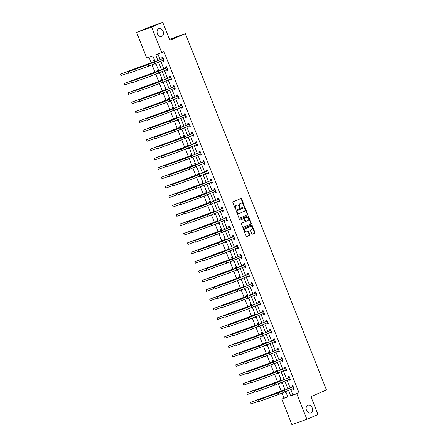 <?xml version="1.0" encoding="UTF-8"?>
<svg xmlns="http://www.w3.org/2000/svg" width="447" height="447" viewBox="0 0 447 447"><rect width="100%" height="100%" fill="white"/><g stroke="black" fill="none" stroke-linecap="round" stroke-linejoin="round"><path stroke-width="0.67" d="M243.956 205.67A0.447 0.33 70.3 0 0 244.101 205.128L241.615 198.854A0.637 0.475 70.3 0 0 240.944 198.451L233.088 201.798A0.637 0.475 70.3 0 0 232.887 202.575L235.368 208.85A0.447 0.33 70.3 0 0 235.977 208.587L235.658 207.777A2.034 1.52 70.3 0 1 236.307 205.29L236.96 205.011A2.034 1.52 70.3 0 1 237.022 204.989A2.034 1.52 70.3 0 1 239.106 206.307L239.43 207.117A0.447 0.33 70.3 0 0 240.039 206.855L239.715 206.045A2.034 1.52 70.3 0 1 240.369 203.564L241.022 203.284A2.034 1.52 70.3 0 1 241.084 203.256A2.034 1.52 70.3 0 1 243.168 204.575L243.486 205.385A0.447 0.33 70.3 0 0 243.956 205.67M243.704 205.648A0.447 0.33 70.3 0 0 243.693 205.274L241.212 198.999A0.637 0.475 70.3 0 0 240.67 198.569M235.586 209.107A0.447 0.33 70.3 0 0 235.575 208.732L235.251 207.922L235.658 207.777M239.642 207.38A0.447 0.33 70.3 0 0 239.631 207L239.313 206.19L239.715 206.045M307.832 405.239A4.14 3.09 70.3 0 0 306.474 410.217A4.14 3.09 70.3 0 0 310.754 412.983A4.14 3.09 70.3 0 0 310.877 412.933A4.14 3.09 70.3 0 0 312.235 407.96A4.14 3.09 70.3 0 0 307.955 405.189A4.14 3.09 70.3 0 0 307.832 405.239M158.741 28.686A4.14 3.09 70.3 0 0 157.389 33.665A4.14 3.09 70.3 0 0 161.663 36.436A4.14 3.09 70.3 0 0 161.792 36.386A4.14 3.09 70.3 0 0 163.144 31.407A4.14 3.09 70.3 0 0 158.869 28.636A4.14 3.09 70.3 0 0 158.741 28.686M251.823 233.72A0.637 0.475 70.3 0 0 252.494 234.127L254.701 233.189A0.637 0.475 70.3 0 0 254.902 232.412L252.142 225.444A0.637 0.475 70.3 0 0 251.471 225.042L243.615 228.389A0.637 0.475 70.3 0 0 243.414 229.166L246.168 236.133A0.637 0.475 70.3 0 0 246.822 236.541L249.504 235.401A0.637 0.475 70.3 0 0 249.705 234.625L248.526 231.641A0.637 0.475 70.3 0 0 247.873 231.233L246.537 231.803A1.699 1.268 70.3 0 1 246.481 231.82A1.699 1.268 70.3 0 1 244.727 230.686A1.699 1.268 70.3 0 1 245.286 228.646L250.46 226.439A1.699 1.268 70.3 0 1 250.51 226.422A1.699 1.268 70.3 0 1 252.264 227.557A1.699 1.268 70.3 0 1 251.706 229.596L250.845 229.965A0.637 0.475 70.3 0 0 250.644 230.741L251.823 233.72M155.159 61.747L152.818 55.841L146.739 58.021L136.62 32.463L147.739 27.725L162.73 22.35L169.826 40.269L185.393 33.637L326.478 389.985L310.916 396.618L318.007 414.537L306.888 419.275L291.902 424.65L281.783 399.093L287.857 396.914L285.767 391.633M162.73 22.35L151.611 27.088L161.73 52.645L155.657 54.825L157.931 60.569M290.762 389.51L292.919 394.947L298.993 392.768L163.954 51.696L161.73 52.645M298.993 392.768L296.769 393.718L306.888 419.275M247.431 214.828A0.637 0.475 70.3 0 0 247.632 214.052L244.878 207.09A0.637 0.475 70.3 0 0 244.207 206.687L236.346 210.034A0.637 0.475 70.3 0 0 236.145 210.811L238.905 217.773A0.637 0.475 70.3 0 0 239.553 218.186L247.023 214.973A0.637 0.475 70.3 0 0 247.23 214.197L244.47 207.235A0.637 0.475 70.3 0 0 243.933 206.805M243.073 227.383L250.661 224.154A0.637 0.475 70.3 0 0 250.862 223.377L248.102 216.415L248.51 216.27L251.27 223.232A0.637 0.475 70.3 0 1 251.063 224.008L243.207 227.355A0.637 0.475 70.3 0 0 243.207 227.355A0.637 0.475 70.3 0 1 242.537 226.953L241.358 223.975A0.637 0.475 70.3 0 1 241.559 223.198L244.744 221.841A0.637 0.475 70.3 0 0 244.95 221.064L244.168 219.086A0.637 0.475 70.3 0 0 243.498 218.678L240.179 220.092A0.447 0.33 70.3 0 1 240.162 220.097L240.179 220.092M248.51 216.27A0.637 0.475 70.3 0 0 247.839 215.862L239.849 219.27A0.447 0.33 70.3 0 0 240.162 220.097M185.393 33.637L169.486 39.403M157.931 54.009L160.155 59.624M160.769 61.183L163.865 69M164.485 70.565L167.58 78.381M168.201 79.946L171.296 87.763M171.911 89.327L175.012 97.144M175.626 98.709L178.722 106.526M179.342 108.085L182.437 115.907M183.058 117.466L186.153 125.289M186.768 126.847L189.863 134.67M190.483 136.229L193.579 144.046M194.199 145.61L197.295 153.427M197.909 154.992L201.005 162.809M201.625 164.373L204.72 172.19M205.341 173.754L208.436 181.571M209.056 183.13L212.152 190.953M212.766 192.512L215.862 200.334M216.482 201.893L219.578 209.71M220.198 211.275L223.293 219.091M223.908 220.656L227.003 228.473M227.624 230.037L230.719 237.854M231.339 239.419L234.435 247.236M235.055 248.795L238.15 256.617M238.765 258.176L241.861 265.999M242.481 267.557L245.576 275.38M246.196 276.939L249.292 284.756M249.907 286.32L253.002 294.137M253.622 295.702L256.718 303.519M257.338 305.083L260.433 312.9M261.054 314.464L264.149 322.281M264.764 323.84L267.859 331.663M268.479 333.222L271.575 341.044M272.195 342.603L275.291 350.426M275.905 351.985L279.001 359.801M279.621 361.366L282.716 369.183M283.337 370.747L286.432 378.564M287.052 380.129L290.148 387.946M162.859 60.317L163.244 61.289L164.256 60.926L162.825 57.322L161.814 57.685L162.2 58.658M166.569 69.698L166.954 70.671L167.971 70.308L166.541 66.704L165.53 67.067L165.915 68.039M170.285 79.074L170.67 80.052L171.682 79.689L170.257 76.079L169.24 76.443L169.631 77.42M174 88.456L174.386 89.434L175.397 89.07L173.967 85.461L172.955 85.824L173.341 86.802M177.71 97.837L178.102 98.815L179.113 98.452L177.682 94.842L176.671 95.205L177.057 96.183M181.426 107.219L181.812 108.196L182.829 107.833L181.398 104.224L180.387 104.587L180.772 105.565M185.142 116.6L185.527 117.578L186.539 117.215L185.114 113.605L184.097 113.968L184.488 114.946M188.857 125.981L189.243 126.959L190.254 126.596L188.824 122.986L187.813 123.35L188.198 124.322M192.568 135.363L192.953 136.335L193.97 135.972L192.54 132.368L191.528 132.731L191.914 133.703M196.283 144.744L196.669 145.716L197.68 145.353L196.255 141.749L195.238 142.112L195.63 143.085M199.999 154.12L200.385 155.098L201.396 154.735L199.965 151.125L198.954 151.488L199.34 152.466M203.709 163.501L204.1 164.479L205.112 164.116L203.681 160.507L202.67 160.87L203.055 161.848M207.425 172.883L207.81 173.861L208.827 173.497L207.397 169.888L206.385 170.251L206.771 171.229M211.14 182.264L211.526 183.242L212.537 182.879L211.113 179.269L210.096 179.633L210.481 180.61M214.856 191.646L215.242 192.623L216.253 192.26L214.823 188.651L213.811 189.014L214.197 189.992M218.566 201.027L218.952 201.999L219.969 201.636L218.538 198.032L217.527 198.395L217.912 199.368M222.282 210.408L222.667 211.381L223.679 211.018L222.254 207.414L221.237 207.777L221.628 208.749M225.998 219.79L226.383 220.762L227.394 220.399L225.964 216.789L224.953 217.158L225.338 218.13M229.708 229.166L230.099 230.144L231.11 229.78L229.68 226.171L228.668 226.534L229.054 227.512M233.423 238.547L233.809 239.525L234.826 239.162L233.395 235.552L232.384 235.915L232.77 236.893M237.139 247.929L237.525 248.906L238.536 248.543L237.111 244.934L236.094 245.297L236.48 246.275M240.855 257.31L241.24 258.288L242.252 257.925L240.821 254.315L239.81 254.678L240.195 255.656M244.565 266.691L244.95 267.669L245.967 267.306L244.537 263.696L243.526 264.06L243.911 265.037M248.281 276.073L248.666 277.045L249.677 276.682L248.253 273.078L247.236 273.441L247.627 274.413M251.996 285.454L252.382 286.426L253.393 286.063L251.963 282.459L250.951 282.822L251.337 283.795M255.706 294.836L256.097 295.808L257.109 295.445L255.678 291.835L254.667 292.198L255.053 293.176M259.422 304.211L259.808 305.189L260.825 304.826L259.394 301.217L258.383 301.58L258.768 302.558M263.138 313.593L263.523 314.571L264.535 314.207L263.11 310.598L262.093 310.961L262.478 311.939M266.848 322.974L267.239 323.952L268.25 323.589L266.82 319.979L265.809 320.343L266.194 321.32M270.564 332.356L270.949 333.333L271.966 332.97L270.536 329.361L269.524 329.724L269.91 330.702M274.279 341.737L274.665 342.715L275.676 342.352L274.251 338.742L273.234 339.105L273.625 340.083M277.995 351.118L278.38 352.091L279.392 351.728L277.961 348.124L276.95 348.487L277.336 349.459M281.705 360.5L282.096 361.472L283.107 361.109L281.677 357.505L280.666 357.868L281.051 358.84M285.421 369.876L285.806 370.854L286.818 370.49L285.393 366.881L284.381 367.244L284.767 368.222M289.136 379.257L289.522 380.235L290.533 379.872L289.108 376.262L288.091 376.625L288.477 377.603M292.846 388.639L293.238 389.616L294.249 389.253L292.819 385.644L291.807 386.007L292.193 386.985M149.019 57.205L151.254 62.859M152.041 64.849L154.969 72.241M155.757 74.23L158.685 81.622M159.473 83.611L162.401 91.004M163.189 92.993L166.111 100.385M166.899 102.374L169.826 109.766M170.614 111.756L173.542 119.142M174.33 121.131L177.252 128.524M178.04 130.513L180.968 137.905M181.756 139.894L184.684 147.287M185.471 149.276L188.399 156.668M189.187 158.657L192.109 166.049M192.897 168.038L195.825 175.431M196.613 177.42L199.541 184.807M200.329 186.801L203.251 194.188M204.039 196.177L206.967 203.569M207.754 205.559L210.682 212.951M211.47 214.94L214.398 222.332M215.186 224.321L218.108 231.714M218.896 233.703L221.824 241.095M222.612 243.084L225.539 250.476M226.327 252.466L229.25 259.852M230.037 261.847L232.965 269.234M233.753 271.223L236.681 278.615M237.469 280.604L240.397 287.997M241.179 289.986L244.107 297.378M244.895 299.367L247.822 306.759M248.61 308.748L251.538 316.141M252.326 318.13L255.248 325.522M256.036 327.511L258.964 334.898M259.752 336.893L262.68 344.279M263.467 346.269L266.39 353.661M267.177 355.65L270.105 363.042M270.893 365.031L273.821 372.424M274.609 374.413L277.537 381.805M278.325 383.794L281.247 391.186M282.035 393.176L284.007 398.148L287.807 396.785M154.578 60.278L153.712 60.591L154.098 61.569M154.93 63.67L155.143 64.2L156.003 63.887M158.288 69.659L157.428 69.972L157.813 70.944M158.646 73.051L158.853 73.576L159.719 73.269M162.004 79.041L161.138 79.354L161.523 80.326M162.362 82.432L162.568 82.958L163.434 82.65M165.72 88.422L164.854 88.73L165.239 89.707M166.072 91.814L166.284 92.339L167.144 92.032M169.43 97.804L168.569 98.111L168.955 99.089M169.787 101.195L169.994 101.72L170.86 101.413M173.145 107.185L172.279 107.492L172.671 108.47M173.503 110.577L173.71 111.102L174.576 110.789M176.861 116.566L175.995 116.874L176.381 117.852M177.219 119.958L177.425 120.483L178.286 120.17M180.577 125.948L179.711 126.255L180.096 127.233M180.929 129.334L181.141 129.865L182.002 129.552M184.287 135.324L183.426 135.637L183.812 136.614M184.645 138.715L184.851 139.246L185.717 138.933M188.003 144.705L187.137 145.018L187.522 145.99M188.36 148.097L188.567 148.622L189.433 148.315M191.718 154.086L190.852 154.399L191.238 155.372M192.07 157.478L192.283 158.003L193.143 157.696M195.428 163.468L194.568 163.775L194.953 164.753M195.786 166.86L195.993 167.385L196.859 167.077M199.144 172.849L198.278 173.157L198.669 174.134M199.502 176.241L199.708 176.766L200.574 176.459M202.86 182.231L201.994 182.538L202.379 183.516M203.217 185.622L203.424 186.148L204.285 185.835M206.575 191.612L205.709 191.919L206.095 192.897M206.927 195.004L207.14 195.529L208 195.216M210.286 200.988L209.425 201.301L209.811 202.279M210.643 204.38L210.85 204.91L211.716 204.597M214.001 210.369L213.135 210.682L213.521 211.66M214.359 213.761L214.566 214.292L215.432 213.979M217.717 219.751L216.851 220.064L217.236 221.036M218.069 223.142L218.281 223.668L219.142 223.36M221.427 229.132L220.567 229.445L220.952 230.417M221.785 232.524L221.991 233.049L222.857 232.742M225.143 238.514L224.277 238.821L224.668 239.799M225.5 241.905L225.707 242.43L226.573 242.123M228.858 247.895L227.992 248.202L228.378 249.18M229.21 251.287L229.423 251.812L230.283 251.505M232.574 257.276L231.708 257.584L232.094 258.562M232.926 260.668L233.138 261.193L233.999 260.88M236.284 266.658L235.424 266.965L235.809 267.943M236.642 270.049L236.849 270.575L237.715 270.262M240 276.034L239.134 276.347L239.519 277.324M240.357 279.425L240.564 279.956L241.43 279.643M243.716 285.415L242.85 285.728L243.235 286.7M244.068 288.807L244.28 289.338L245.14 289.025M247.426 294.796L246.565 295.109L246.951 296.082M247.783 298.188L247.99 298.713L248.856 298.406M251.141 304.178L250.275 304.491L250.666 305.463M251.499 307.57L251.706 308.095L252.572 307.787M254.857 313.559L253.991 313.867L254.377 314.844M255.209 316.951L255.421 317.476L256.282 317.169M258.567 322.941L257.707 323.248L258.092 324.226M258.925 326.332L259.137 326.858L259.998 326.55M262.283 332.322L261.422 332.629L261.808 333.607M262.64 335.714L262.847 336.239L263.713 335.926M265.999 341.704L265.132 342.011L265.518 342.989M266.356 345.09L266.563 345.62L267.429 345.308M269.714 351.079L268.848 351.392L269.234 352.37M270.066 354.471L270.279 355.002L271.139 354.689M273.424 360.461L272.564 360.774L272.949 361.746M273.782 363.852L273.989 364.378L274.855 364.07M277.14 369.842L276.274 370.155L276.665 371.127M277.498 373.234L277.704 373.759L278.57 373.452M280.856 379.224L279.99 379.531L280.375 380.509M281.208 382.615L281.42 383.14L282.28 382.833M284.566 388.605L283.705 388.912L284.091 389.89M284.923 391.997L285.13 392.522L285.996 392.215M136.62 32.463L151.611 27.088M284.007 398.148L281.783 399.093M285.152 390.075L282.035 382.263M281.437 380.693L278.319 372.882M277.721 371.312L274.603 363.5M274.005 361.93L270.91 354.113M270.295 352.549L267.2 344.732M266.58 343.173L263.462 335.362M262.864 333.792L259.746 325.98M259.154 324.41L256.058 316.605M255.438 315.029L252.343 307.212M251.722 305.647L248.633 297.842M248.012 296.266L244.917 288.46M244.297 286.885L241.179 279.079M240.581 277.509L237.486 269.686M236.865 268.127L233.77 260.305M233.155 258.746L230.037 250.935M229.44 249.365L226.322 241.553M225.724 239.983L222.628 232.166M222.014 230.602L218.913 222.785M218.298 221.22L215.18 213.415M214.582 211.839L211.465 204.033M210.867 202.463L207.754 194.652M207.157 193.082L204.061 185.259M203.441 183.7L200.345 175.878M199.725 174.319L196.607 166.507M196.015 164.937L192.897 157.126M192.299 155.556L189.21 147.75M188.584 146.175L185.488 138.358M184.868 136.793L181.778 128.987M181.158 127.417L178.04 119.606M177.442 118.036L174.324 110.225M173.727 108.655L170.631 100.832M170.016 99.273L166.899 91.462M166.301 89.892L163.183 82.08M162.585 80.51L159.467 72.699M158.869 71.129L155.774 63.312M288.538 390.454L290.695 395.897L296.769 393.718M158.545 62.133L161.641 69.95M162.261 71.514L165.356 79.331M165.977 80.89L169.072 88.713M169.687 90.272L172.788 98.094M173.402 99.653L176.498 107.47M177.118 109.034L180.214 116.851M180.834 118.416L183.929 126.233M184.544 127.797L187.639 135.614M188.26 137.179L191.355 144.996M191.975 146.555L195.071 154.377M195.685 155.936L198.781 163.758M199.401 165.317L202.497 173.14M203.117 174.699L206.212 182.516M206.832 184.08L209.928 191.897M210.543 193.462L213.638 201.279M214.258 202.843L217.354 210.66M217.974 212.224L221.069 220.041M221.684 221.6L224.78 229.423M225.4 230.982L228.495 238.804M229.115 240.363L232.211 248.186M232.831 249.744L235.927 257.561M236.541 259.126L239.637 266.943M240.257 268.507L243.352 276.324M243.973 277.889L247.068 285.706M247.683 287.27L250.778 295.087M251.398 296.646L254.494 304.468M255.114 306.027L258.21 313.85M258.83 315.409L261.925 323.231M262.54 324.79L265.635 332.607M266.256 334.172L269.351 341.989M269.971 343.553L273.067 351.37M273.681 352.934L276.777 360.751M277.397 362.316L280.493 370.133M281.113 371.692L284.208 379.514M284.828 381.073L287.924 388.896M292.919 394.947L290.695 395.897M155.143 64.2L155.986 63.837M163.244 61.289L164.233 60.87M166.954 70.671L167.949 70.252M158.853 73.576L159.696 73.219M170.67 80.052L171.659 79.633M162.568 82.958L163.412 82.6M174.386 89.434L175.375 89.014M166.284 92.339L167.128 91.981M178.102 98.815L179.091 98.39M169.994 101.72L170.843 101.363M181.812 108.196L182.801 107.772M173.71 111.102L174.553 110.744M185.527 117.578L186.516 117.153M177.425 120.483L178.269 120.12M189.243 126.959L190.232 126.535M181.141 129.865L181.985 129.501M192.953 136.335L193.948 135.916M184.851 139.246L185.695 138.883M196.669 145.716L197.658 145.297M188.567 148.622L189.411 148.264M200.385 155.098L201.373 154.679M192.283 158.003L193.126 157.646M204.1 164.479L205.089 164.06M195.993 167.385L196.842 167.027M207.81 173.861L208.799 173.436M199.708 176.766L200.552 176.409M211.526 183.242L212.515 182.817M203.424 186.148L204.268 185.79M215.242 192.623L216.231 192.199M207.14 195.529L207.984 195.166M218.952 201.999L219.946 201.58M210.85 204.91L211.694 204.547M222.667 211.381L223.656 210.962M214.566 214.292L215.409 213.929M226.383 220.762L227.372 220.343M218.281 223.668L219.125 223.31M230.099 230.144L231.088 229.724M221.991 233.049L222.835 232.691M233.809 239.525L234.798 239.1M225.707 242.43L226.551 242.073M237.525 248.906L238.514 248.482M229.423 251.812L230.266 251.454M241.24 258.288L242.229 257.863M233.138 261.193L233.982 260.836M244.95 267.669L245.945 267.245M236.849 270.575L237.692 270.212M248.666 277.045L249.655 276.626M240.564 279.956L241.408 279.593M252.382 286.426L253.371 286.007M244.28 289.338L245.124 288.974M256.097 295.808L257.086 295.389M247.99 298.713L248.834 298.356M259.808 305.189L260.797 304.77M251.706 308.095L252.549 307.737M263.523 314.571L264.512 314.146M255.421 317.476L256.265 317.119M267.239 323.952L268.228 323.527M259.137 326.858L259.981 326.5M270.949 333.333L271.944 332.909M262.847 336.239L263.691 335.876M274.665 342.715L275.654 342.29M266.563 345.62L267.407 345.257M278.38 352.091L279.369 351.672M270.279 355.002L271.122 354.639M282.096 361.472L283.085 361.053M273.989 364.378L274.832 364.02M285.806 370.854L286.795 370.434M277.704 373.759L278.548 373.401M289.522 380.235L290.511 379.816M281.42 383.14L282.264 382.783M293.238 389.616L294.227 389.192M285.13 392.522L285.979 392.164M240.743 203.385A2.034 1.52 70.3 0 0 240.676 203.402A2.034 1.52 70.3 0 0 240.615 203.43L241.022 203.284M239.313 206.19A2.034 1.52 70.3 0 1 239.961 203.709L240.615 203.43M236.681 205.112A2.034 1.52 70.3 0 0 236.619 205.134A2.034 1.52 70.3 0 0 236.558 205.156L236.96 205.011M235.251 207.922A2.034 1.52 70.3 0 1 235.899 205.436L236.558 205.156M239.441 218.209L247.023 214.973M244.52 208A0.447 0.33 70.3 0 0 244.051 207.715L237.156 210.654A0.447 0.33 70.3 0 0 237.011 211.196L237.351 212.057A2.034 1.52 70.3 0 0 239.436 213.37A2.034 1.52 70.3 0 0 239.497 213.348L244.213 211.342A2.034 1.52 70.3 0 0 244.861 208.855L244.52 208M239.374 213.392L239.089 213.493A2.034 1.52 70.3 0 1 239.028 213.515A2.034 1.52 70.3 0 1 236.949 212.202L236.608 211.342A0.447 0.33 70.3 0 1 236.748 210.8L243.649 207.861M243.129 218.812A0.637 0.475 70.3 0 0 243.09 218.823L240.067 220.114M248.051 220.427A1.699 1.268 70.3 0 0 248.61 218.387A1.699 1.268 70.3 0 0 246.856 217.253A1.699 1.268 70.3 0 0 246.8 217.27L244.978 218.047A0.637 0.475 70.3 0 0 244.777 218.823L245.559 220.801A0.637 0.475 70.3 0 0 246.23 221.204L248.051 220.427M246.504 217.382A1.699 1.268 70.3 0 0 246.448 217.398A1.699 1.268 70.3 0 0 246.398 217.415L246.8 217.27M246.191 221.22L245.822 221.349A0.637 0.475 70.3 0 1 245.157 220.947L244.369 218.969A0.637 0.475 70.3 0 1 244.576 218.192L246.398 217.415M248.102 216.415A0.637 0.475 70.3 0 0 247.565 215.979M250.158 226.551A1.699 1.268 70.3 0 0 250.102 226.568A1.699 1.268 70.3 0 0 250.052 226.584L250.46 226.439M246.431 231.842L246.129 231.948A1.699 1.268 70.3 0 1 246.079 231.965A1.699 1.268 70.3 0 1 244.325 230.831A1.699 1.268 70.3 0 1 244.878 228.791L250.052 226.584M246.71 236.564L249.096 235.547A0.637 0.475 70.3 0 0 249.303 234.77L248.119 231.786A0.637 0.475 70.3 0 0 247.582 231.356M252.365 234.155L254.293 233.334A0.637 0.475 70.3 0 0 254.494 232.557L251.739 225.59A0.637 0.475 70.3 0 0 251.197 225.159M153.986 61.703L120.534 74.062L146.644 64.692L154.997 61.34L153.986 61.703L154.757 60.747M121.131 75.565L120.534 74.062L121.131 75.565L128.328 72.984M163.211 58.294L149.186 64.156L128.043 71.816L148.074 64.631L163.105 58.434M128.635 73.319L128.043 71.816L128.635 73.319L148.672 66.134L163.87 59.954M162.093 58.797L162.976 57.697M164.06 60.434L162.814 60.311M157.702 71.084L124.249 83.444L150.36 74.073L158.707 70.721L157.702 71.084L158.473 70.123M124.842 84.947L124.249 83.444L124.842 84.947L132.038 82.365M161.417 80.466L127.965 92.82L154.075 83.455L162.423 80.102L161.417 80.466L162.188 79.505M128.557 94.323L127.965 92.82L128.557 94.323L135.754 91.741M166.927 67.676L152.902 73.537L131.759 81.198L151.79 74.012L166.82 67.815M132.351 82.701L131.759 81.198L132.351 82.701L152.388 75.515L167.586 69.335M165.803 68.179L166.692 67.078M167.776 69.816L166.53 69.693M170.642 77.057L156.618 82.918L135.469 90.579L155.506 83.393L170.53 77.191M136.067 92.082L135.469 90.579L136.067 92.082L156.098 84.896L171.296 78.711M169.519 77.555L170.402 76.459M171.486 79.197L170.246 79.074M165.133 89.841L131.675 102.201L157.785 92.836L166.139 89.484L165.133 89.841L165.904 88.886M132.273 103.704L131.675 102.201L132.273 103.704L139.47 101.123M168.843 99.223L135.391 111.582L161.501 102.218L169.854 98.865L168.843 99.223L169.614 98.267M135.983 113.085L135.391 111.582L135.983 113.085L143.185 110.504M172.559 108.604L139.106 120.964L165.217 111.599L173.565 108.247L172.559 108.604L173.33 107.649M139.699 122.467L139.106 120.964L139.699 122.467L146.895 119.885M174.358 86.439L160.333 92.3L139.185 99.96L159.221 92.775L174.246 86.573M139.782 101.463L139.185 99.96L139.782 101.463L159.814 94.278L175.012 88.093M173.235 86.936L174.118 85.841M175.202 88.579L173.961 88.456M178.068 95.82L164.043 101.681L142.9 109.342L162.931 102.156L177.962 95.954M143.493 110.845L142.9 109.342L143.493 110.845L163.529 103.659L178.727 97.474M176.945 96.317L177.833 95.222M178.917 97.96L177.671 97.837M181.784 105.201L167.759 111.063L146.61 118.723L166.647 111.532L181.672 105.336M147.208 120.226L146.61 118.723L147.208 120.226L167.245 113.035L182.437 106.855M180.661 105.699L181.549 104.604M182.633 107.336L181.387 107.213M185.499 114.583L171.475 120.439L150.326 128.099L170.363 120.913L185.388 114.717M150.924 129.602L150.326 128.099L150.924 129.602L170.955 122.417L186.153 116.237M184.376 115.08L185.259 113.979M186.343 116.717L185.103 116.594M189.21 123.959L175.185 129.82L154.042 137.48L174.073 130.295L189.103 124.098M154.634 138.983L154.042 137.48L154.634 138.983L174.671 131.798L189.869 125.618M188.092 124.462L188.975 123.361M190.059 126.099L188.813 125.976M192.925 133.34L178.901 139.201L157.757 146.862L177.789 139.676L192.819 133.48M158.35 148.365L157.757 146.862L158.35 148.365L178.387 141.179L193.585 135M191.802 133.843L192.691 132.742M193.774 135.48L192.528 135.357M196.641 142.722L182.616 148.583L161.468 156.243L181.504 149.058L196.529 142.861M162.065 157.746L161.468 156.243L162.065 157.746L182.097 150.561L197.295 144.381M195.518 143.224L196.401 142.124M197.485 144.862L196.244 144.739M200.357 152.103L186.332 157.964L165.183 165.625L185.22 158.439L200.245 152.237M165.781 167.128L165.183 165.625L165.781 167.128L185.812 159.942L201.01 153.757M199.233 152.6L200.116 151.505M201.2 154.243L199.96 154.12M204.067 161.484L190.042 167.346L168.899 175.006L188.93 167.821L203.961 161.618M169.491 176.509L168.899 175.006L169.491 176.509L189.528 169.324L204.726 163.138M202.944 161.982L203.832 160.886M204.916 163.624L203.67 163.501M207.782 170.866L193.758 176.727L172.609 184.387L192.646 177.196L207.671 171M173.207 185.891L172.609 184.387L173.207 185.891L193.244 178.705L208.436 172.52M206.659 171.363L207.548 170.268M208.632 173L207.386 172.877M211.498 180.247L197.473 186.108L176.325 193.763L196.362 186.578L211.386 180.381M176.923 195.272L176.325 193.763L176.923 195.272L196.954 188.081L212.152 181.901M210.375 180.744L211.258 179.644M212.342 182.382L211.101 182.259M215.208 189.629L201.184 195.484L180.04 203.145L200.072 195.959L215.102 189.763M180.633 204.648L180.04 203.145L180.633 204.648L200.669 197.462L215.867 191.282M214.091 190.126L214.973 189.025M216.057 191.763L214.811 191.64M218.924 199.004L204.899 204.866L183.756 212.526L203.787 205.341L218.818 199.144M184.348 214.029L183.756 212.526L184.348 214.029L204.385 206.844L219.583 200.664M217.801 199.507L218.689 198.407M219.773 201.144L218.527 201.021M222.64 208.386L208.615 214.247L187.466 221.908L207.503 214.722L222.528 208.525M188.064 223.411L187.466 221.908L188.064 223.411L208.095 216.225L223.293 210.045M221.516 208.889L222.399 207.788M223.483 210.526L222.243 210.403M226.355 217.767L212.331 223.629L191.182 231.289L211.219 224.103L226.243 217.901M191.78 232.792L191.182 231.289L191.78 232.792L211.811 225.606L227.009 219.427M225.232 218.265L226.115 217.169M227.199 219.907L225.958 219.784M230.065 227.149L216.041 233.01L194.898 240.67L214.929 233.485L229.959 227.283M195.49 242.173L194.898 240.67L195.49 242.173L215.527 234.988L230.725 228.803M228.942 227.646L229.831 226.551M230.915 229.289L229.669 229.166M233.781 236.53L219.756 242.391L198.608 250.052L218.644 242.866L233.669 236.664M199.206 251.555L198.608 250.052L199.206 251.555L219.237 244.369L234.435 238.184M232.658 237.027L233.546 235.932M234.63 238.67L233.384 238.547M237.497 245.911L223.472 251.773L202.323 259.433L222.36 252.242L237.385 246.046M202.921 260.936L202.323 259.433L202.921 260.936L222.952 253.751L238.15 247.565M236.374 246.409L237.256 245.314M238.34 248.046L237.1 247.923M241.207 255.293L227.182 261.154L206.039 268.809L226.07 261.624L241.101 255.427M206.631 270.312L206.039 268.809L206.631 270.312L226.668 263.127L241.866 256.947M240.089 255.79L240.972 254.689M242.056 257.427L240.81 257.304M176.274 117.986L142.816 130.345L168.932 120.981L177.28 117.628L176.274 117.986L177.046 117.03M143.414 131.848L142.816 130.345L143.414 131.848L150.611 129.267M179.985 127.367L146.532 139.727L172.643 130.362L180.996 127.004L179.985 127.367L180.756 126.412M147.13 141.23L146.532 139.727L147.13 141.23L154.327 138.648M183.7 136.748L150.248 149.108L176.358 139.738L184.706 136.385L183.7 136.748L184.471 135.793M150.84 150.611L150.248 149.108L150.84 150.611L158.037 148.03M187.416 146.13L153.964 158.489L180.074 149.119L188.422 145.767L187.416 146.13L188.187 145.169M154.556 159.992L153.964 158.489L154.556 159.992L161.753 157.411M191.132 155.511L157.674 167.865L183.784 158.501L192.137 155.148L191.132 155.511L191.903 154.55M158.272 169.368L157.674 167.865L158.272 169.368L165.468 166.787M194.842 164.887L161.389 177.247L187.5 167.882L195.853 164.53L194.842 164.887L195.613 163.932M161.982 178.75L161.389 177.247L161.982 178.75L169.184 176.168M198.557 174.269L165.105 186.628L191.215 177.263L199.563 173.911L198.557 174.269L199.328 173.313M165.697 188.131L165.105 186.628L165.697 188.131L172.894 185.55M202.273 183.65L168.815 196.01L194.931 186.645L203.279 183.292L202.273 183.65L203.044 182.694M169.413 197.513L168.815 196.01L169.413 197.513L176.61 194.931M205.983 193.031L172.531 205.391L198.641 196.026L206.995 192.668L205.983 193.031L206.754 192.076M173.129 206.894L172.531 205.391L173.129 206.894L180.325 204.313M209.699 202.413L176.247 214.772L202.357 205.402L210.705 202.05L209.699 202.413L210.47 201.457M176.839 216.275L176.247 214.772L176.839 216.275L184.035 213.694M213.415 211.794L179.962 224.154L206.073 214.783L214.42 211.431L213.415 211.794L214.186 210.839M180.554 225.657L179.962 224.154L180.554 225.657L187.751 223.075M217.13 221.176L183.672 233.53L209.783 224.165L218.136 220.812L217.13 221.176L217.901 220.215M184.27 235.038L183.672 233.53L184.27 235.038L191.467 232.451M220.84 230.557L187.388 242.911L213.498 233.546L221.852 230.194L220.84 230.557L221.611 229.596M187.98 244.414L187.388 242.911L187.98 244.414L195.183 241.833M224.556 239.933L191.104 252.292L217.214 242.928L225.562 239.575L224.556 239.933L225.327 238.977M191.696 253.795L191.104 252.292L191.696 253.795L198.893 251.214M228.272 249.314L194.814 261.674L220.924 252.309L229.277 248.957L228.272 249.314L229.043 248.359M195.412 263.177L194.814 261.674L195.412 263.177L202.608 260.595M231.982 258.696L198.529 271.055L224.64 261.691L232.993 258.338L231.982 258.696L232.753 257.74M199.127 272.558L198.529 271.055L199.127 272.558L206.324 269.977M235.698 268.077L202.245 280.437L228.356 271.072L236.703 267.714L235.698 268.077L236.469 267.122M202.837 281.94L202.245 280.437L202.837 281.94L210.034 279.358M239.413 277.458L205.955 289.818L232.071 280.448L240.419 277.095L239.413 277.458L240.184 276.503M206.553 291.321L205.955 289.818L206.553 291.321L213.75 288.74M243.129 286.84L209.671 299.199L235.781 289.829L244.135 286.477L243.129 286.84L243.9 285.884M210.269 300.702L209.671 299.199L210.269 300.702L217.465 298.121M246.839 296.221L213.387 308.575L239.497 299.211L247.85 295.858L246.839 296.221L247.61 295.26M213.979 310.084L213.387 308.575L213.979 310.084L221.181 307.497M244.922 264.674L230.898 270.53L209.755 278.19L229.786 271.005L244.816 264.808M210.347 279.693L209.755 278.19L210.347 279.693L230.384 272.508L245.576 266.328M243.799 265.172L244.688 264.071M245.772 266.809L244.526 266.686M248.638 274.05L234.614 279.911L213.465 287.572L233.502 280.386L248.526 274.19M214.063 289.075L213.465 287.572L214.063 289.075L234.094 281.889L249.292 275.71M247.515 274.553L248.398 273.452M249.482 276.19L248.241 276.067M252.354 283.432L238.329 289.293L217.181 296.953L237.217 289.768L252.242 283.571M217.778 298.456L217.181 296.953L217.778 298.456L237.81 291.271L253.008 285.091M251.231 283.934L252.114 282.834M253.198 285.572L251.957 285.449M256.064 292.813L242.039 298.674L220.896 306.335L240.927 299.149L255.958 292.947M221.488 307.838L220.896 306.335L221.488 307.838L241.525 300.652L256.723 294.467M254.941 293.31L255.829 292.215M256.913 294.953L255.667 294.83M250.555 305.603L217.102 317.957L243.213 308.592L251.56 305.24L250.555 305.603L251.326 304.642M217.695 319.46L217.102 317.957L217.695 319.46L224.891 316.878M254.27 314.979L220.812 327.338L246.923 317.973L255.276 314.621L254.27 314.979L255.041 314.023M221.41 328.841L220.812 327.338L221.41 328.841L228.607 326.26M257.98 324.36L224.528 336.72L250.638 327.355L258.992 324.002L257.98 324.36L258.752 323.404M225.126 338.223L224.528 336.72L225.126 338.223L232.323 335.641M261.696 333.741L228.244 346.101L254.354 336.736L262.702 333.384L261.696 333.741L262.467 332.786M228.836 347.604L228.244 346.101L228.836 347.604L236.033 345.023M265.412 343.123L231.954 355.482L258.07 346.118L266.418 342.76L265.412 343.123L266.183 342.167M232.552 356.985L231.954 355.482L232.552 356.985L239.748 354.404M269.128 352.504L235.67 364.864L261.78 355.494L270.133 352.141L269.128 352.504L269.899 351.549M236.267 366.367L235.67 364.864L236.267 366.367L243.464 363.785M272.838 361.886L239.385 374.245L265.496 364.875L273.849 361.522L272.838 361.886L273.609 360.93M239.978 375.748L239.385 374.245L239.978 375.748L247.18 373.167M276.553 371.267L243.101 383.621L269.211 374.256L277.559 370.904L276.553 371.267L277.324 370.306M243.693 385.124L243.101 383.621L243.693 385.124L250.89 382.543M259.78 302.194L245.755 308.056L224.606 315.716L244.643 308.531L259.668 302.328M225.204 317.219L224.606 315.716L225.204 317.219L245.235 310.034L260.433 303.848M258.657 302.692L259.545 301.596M260.629 304.334L259.383 304.211M263.495 311.576L249.471 317.437L228.322 325.098L248.359 317.912L263.384 311.71M228.92 326.601L228.322 325.098L228.92 326.601L248.951 319.415L264.149 313.23M262.372 312.073L263.255 310.978M264.339 313.716L263.099 313.593M267.205 320.957L253.181 326.818L232.038 334.479L252.069 327.288L267.099 321.091M232.63 335.982L232.038 334.479L232.63 335.982L252.667 328.791L267.865 322.611M266.088 321.454L266.971 320.359M268.055 323.092L266.809 322.969M270.921 330.339L256.896 336.194L235.753 343.855L255.785 336.669L270.815 330.473M236.346 345.358L235.753 343.855L236.346 345.358L256.382 338.172L271.575 331.992M269.798 330.836L270.686 329.735M271.77 332.473L270.524 332.35M274.637 339.72L260.612 345.576L239.463 353.236L259.5 346.051L274.525 339.854M240.061 354.739L239.463 353.236L240.061 354.739L260.093 347.554L275.291 341.374M273.514 340.217L274.397 339.117M275.481 341.854L274.24 341.731M278.352 349.096L264.328 354.957L243.179 362.618L263.216 355.432L278.241 349.236M243.777 364.121L243.179 362.618L243.777 364.121L263.808 356.935L279.006 350.755M277.229 349.599L278.112 348.498M279.196 351.236L277.956 351.113M282.063 358.477L268.038 364.339L246.895 371.999L266.926 364.813L281.956 358.617M247.487 373.502L246.895 371.999L247.487 373.502L267.524 366.317L282.722 360.137M280.94 358.98L281.828 357.879M282.912 360.617L281.666 360.494M285.778 367.859L271.754 373.72L250.605 381.38L270.642 374.195L285.667 367.993M251.203 382.883L250.605 381.38L251.203 382.883L271.234 375.698L286.432 369.513M284.655 368.356L285.544 367.261M286.622 369.999L285.382 369.876M280.269 380.643L246.811 393.002L272.921 383.638L281.275 380.285L280.269 380.643L281.04 379.687M247.409 394.505L246.811 393.002L247.409 394.505L254.606 391.924M289.494 377.24L275.469 383.101L254.321 390.762L274.357 383.576L289.382 377.374M254.919 392.265L254.321 390.762L254.919 392.265L274.95 385.079L290.148 378.894M288.371 377.737L289.254 376.642M290.338 379.38L289.097 379.257M283.979 390.024L250.527 402.384L276.637 393.019L284.99 389.667L283.979 390.024L284.75 389.069M251.125 403.887L250.527 402.384L251.125 403.887L258.321 401.305M293.204 386.621L279.179 392.483L258.036 400.143L278.068 392.958L293.098 386.756M258.629 401.646L258.036 400.143L258.629 401.646L278.665 394.461L293.863 388.275M292.087 387.119L292.969 386.024M294.053 388.761L292.807 388.639M243.693 205.274L244.101 205.128M235.575 208.732L235.977 208.587M239.631 207L240.039 206.855M239.961 203.709L240.369 203.564M235.899 205.436L236.307 205.29M241.212 198.999L241.615 198.854M244.47 207.235L244.878 207.09M247.23 214.197L247.632 214.052M236.748 210.8L237.156 210.654M236.608 211.342L237.011 211.196M236.949 212.202L237.351 212.057M250.862 223.377L251.27 223.232M250.661 224.154L251.063 224.008M244.576 218.192L244.978 218.047M244.369 218.969L244.777 218.823M245.157 220.947L245.559 220.801M244.878 228.791L245.286 228.646M248.119 231.786L248.526 231.641M249.303 234.77L249.705 234.625M249.096 235.547L249.504 235.401M251.739 225.59L252.142 225.444M254.494 232.557L254.902 232.412M254.293 233.334L254.701 233.189M153.019 62.183L153.181 62.591M146.644 64.692L146.778 65.022M154.45 62.122L155.048 63.625M148.074 64.631L148.672 66.134M156.735 71.565L156.897 71.973M150.36 74.073L150.488 74.403M160.445 80.946L160.607 81.354M154.075 83.455L154.204 83.785M158.165 71.498L158.758 73.001M151.79 74.012L152.388 75.515M161.881 80.879L162.473 82.382M155.506 83.393L156.098 84.896M164.161 90.328L164.323 90.735M157.785 92.836L157.92 93.166M167.876 99.703L168.038 100.117M161.501 102.218L161.63 102.547M171.592 109.085L171.754 109.493M165.217 111.599L165.345 111.929M165.591 90.26L166.189 91.764M159.221 92.775L159.814 94.278M169.307 99.642L169.905 101.145M162.931 102.156L163.529 103.659M173.023 109.023L173.615 110.526M166.647 111.532L167.245 113.035M176.738 118.405L177.33 119.908M170.363 120.913L170.955 122.417M180.448 127.786L181.046 129.289M174.073 130.295L174.671 131.798M184.164 137.168L184.756 138.671M177.789 139.676L178.387 141.179M187.88 146.543L188.472 148.046M181.504 149.058L182.097 150.561M191.59 155.925L192.188 157.428M185.22 158.439L185.812 159.942M195.305 165.306L195.903 166.809M188.93 167.821L189.528 169.324M199.021 174.688L199.613 176.191M192.646 177.196L193.244 178.705M202.731 184.069L203.329 185.572M196.362 186.578L196.954 188.081M206.447 193.45L207.045 194.953M200.072 195.959L200.669 197.462M210.163 202.832L210.755 204.335M203.787 205.341L204.385 206.844M213.878 212.213L214.471 213.716M207.503 214.722L208.095 216.225M217.588 221.589L218.186 223.092M211.219 224.103L211.811 225.606M221.304 230.97L221.902 232.474M214.929 233.485L215.527 234.988M225.02 240.352L225.612 241.855M218.644 242.866L219.237 244.369M228.73 249.733L229.328 251.236M222.36 252.242L222.952 253.751M232.446 259.115L233.043 260.618M226.07 261.624L226.668 263.127M175.302 118.466L175.464 118.874M168.932 120.981L169.061 121.305M179.018 127.848L179.18 128.255M172.643 130.362L172.771 130.686M182.734 137.229L182.896 137.637M176.358 139.738L176.487 140.067M186.444 146.61L186.606 147.018M180.074 149.119L180.202 149.449M190.159 155.992L190.321 156.4M183.784 158.501L183.918 158.83M193.875 165.373L194.037 165.781M187.5 167.882L187.628 168.212M197.591 174.749L197.753 175.157M191.215 177.263L191.344 177.593M201.301 184.13L201.463 184.538M194.931 186.645L195.06 186.969M205.017 193.512L205.179 193.92M198.641 196.026L198.77 196.35M208.732 202.893L208.894 203.301M202.357 205.402L202.485 205.732M212.442 212.275L212.604 212.683M206.073 214.783L206.201 215.113M216.158 221.656L216.32 222.064M209.783 224.165L209.917 224.495M219.874 231.038L220.036 231.445M213.498 233.546L213.627 233.876M223.589 240.419L223.751 240.827M217.214 242.928L217.343 243.257M227.299 249.795L227.462 250.203M220.924 252.309L221.058 252.639M231.015 259.176L231.177 259.584M224.64 261.691L224.768 262.015M234.731 268.558L234.893 268.965M228.356 271.072L228.484 271.396M238.441 277.939L238.603 278.347M232.071 280.448L232.2 280.777M242.157 287.32L242.319 287.728M235.781 289.829L235.915 290.159M245.872 296.702L246.034 297.11M239.497 299.211L239.626 299.54M236.161 268.496L236.754 269.999M229.786 271.005L230.384 272.508M239.877 277.878L240.469 279.381M233.502 280.386L234.094 281.889M243.587 287.253L244.185 288.762M237.217 289.768L237.81 291.271M247.303 296.635L247.901 298.138M240.927 299.149L241.525 300.652M249.588 306.083L249.744 306.491M243.213 308.592L243.341 308.922M253.298 315.465L253.46 315.873M246.923 317.973L247.057 318.303M257.014 324.84L257.176 325.248M250.638 327.355L250.767 327.685M260.73 334.222L260.892 334.63M254.354 336.736L254.483 337.06M264.44 343.603L264.602 344.011M258.07 346.118L258.198 346.442M268.155 352.985L268.317 353.393M261.78 355.494L261.914 355.823M271.871 362.366L272.033 362.774M265.496 364.875L265.624 365.205M275.587 371.748L275.743 372.155M269.211 374.256L269.34 374.586M251.018 306.016L251.611 307.519M244.643 308.531L245.235 310.034M254.729 315.398L255.326 316.901M248.359 317.912L248.951 319.415M258.444 324.779L259.042 326.282M252.069 327.288L252.667 328.791M262.16 334.16L262.752 335.663M255.785 336.669L256.382 338.172M265.876 343.542L266.468 345.045M259.5 346.051L260.093 347.554M269.586 352.923L270.184 354.426M263.216 355.432L263.808 356.935M273.301 362.299L273.899 363.808M266.926 364.813L267.524 366.317M277.017 371.68L277.609 373.184M270.642 374.195L271.234 375.698M279.297 381.129L279.459 381.537M272.921 383.638L273.056 383.967M280.727 381.062L281.325 382.565M274.357 383.576L274.95 385.079M283.012 390.505L283.174 390.918M276.637 393.019L276.766 393.349M284.443 390.443L285.041 391.946M278.068 392.958L278.665 394.461M240.676 203.402L241.084 203.256M236.619 205.134L237.022 204.989M239.028 213.515L239.436 213.37M246.448 217.398L246.856 217.253M245.805 221.36L246.213 221.215M250.102 226.568L250.51 226.422M246.079 231.965L246.481 231.82"/></g></svg>
